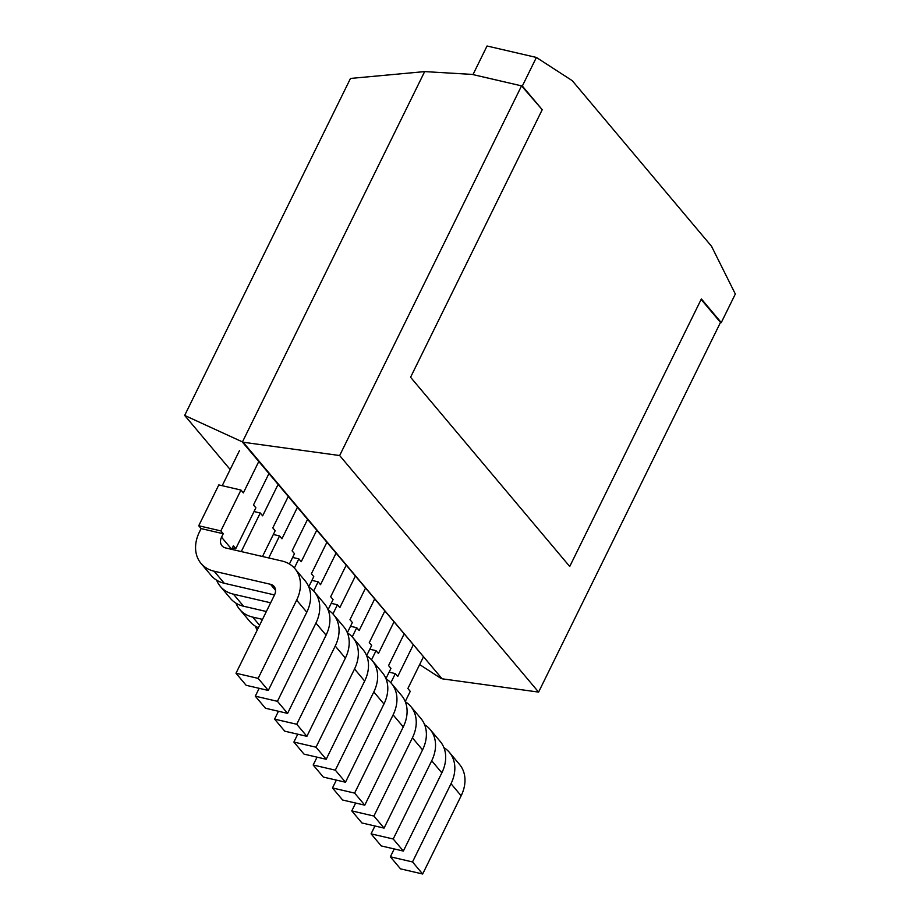 <?xml version="1.0" encoding="UTF-8"?>
<svg xmlns="http://www.w3.org/2000/svg" width="920" height="920" viewBox="0 0 920 920"><rect width="100%" height="100%" fill="white"/><g stroke="black" fill="none" stroke-linecap="round" stroke-linejoin="round"><path stroke-width="1.38" d="M230.161 469.522L184.667 415.426L243.156 442.232L442.094 678.799L242.385 442.06L424.672 71.599L472.201 74.416L521.548 85.87L542.225 109.698L410.573 377.246L569.721 566.49L701.373 298.942L721.269 322.598L720.486 322.425L538.591 692.093L339.652 455.538L521.548 85.87M442.094 678.799L538.591 692.093M243.156 442.232L339.652 455.538M419.647 664.573L441.312 678.615M701.144 299.414L720.486 322.425M184.667 415.426L350.485 78.441L424.672 71.599M536.394 57.454L522.33 86.043L472.983 74.589L487.048 46L536.394 57.454L572.263 80.684L711.516 246.272L735.333 294.009L721.269 322.598M522.33 86.043L542.225 109.698M268.916 473.604L253.494 504.953L255.886 507.782L235.784 548.63L232.38 547.848M258.773 461.541L243.351 492.89L240.959 490.049L220.857 530.897L223.249 533.726L221.536 537.199A10.327 7.912 -40.1 0 0 221.984 545.79A10.327 7.912 -40.1 0 0 225.572 547.929L281.911 561.004A37.72 28.888 139.9 0 1 295.009 568.79A37.72 28.888 139.9 0 1 296.631 600.15L258.14 678.373L236.003 673.233L274.482 595.01A10.327 7.912 -40.1 0 0 274.045 586.419A10.327 7.912 -40.1 0 0 270.457 584.28L214.118 571.205A37.72 28.888 139.9 0 1 201.02 563.419A37.72 28.888 139.9 0 1 199.398 532.059L201.1 528.586L198.72 525.757L218.81 484.909L240.959 490.049M235.784 548.63L233.392 545.801L231.69 549.263A10.327 7.912 -40.1 0 0 231.656 549.332M222.214 485.691L239.591 450.374M295.009 568.79L305.152 580.853A37.72 28.888 139.9 0 1 306.785 612.214L268.295 690.437L246.146 685.296L236.003 673.233M274.517 594.941L224.261 583.268A37.72 28.888 139.9 0 1 211.163 575.483L201.02 563.419M268.295 690.437L258.14 678.373M223.249 533.726L201.1 528.586M220.857 530.897L198.72 525.757M288.213 496.558L272.791 527.896L275.183 530.736L262.499 556.496M278.07 484.495L262.648 515.832L260.256 512.992L241.27 551.574M308.844 587.04A37.72 28.888 139.9 0 1 314.306 591.732L324.449 603.796A37.72 28.888 139.9 0 1 326.082 635.156L287.592 713.38L265.443 708.239L255.288 696.175L259.164 688.309M266.363 611.512L243.558 606.222A37.72 28.888 139.9 0 1 230.46 598.437L220.317 586.373A37.72 28.888 139.9 0 1 216.637 580.186M287.592 713.38L277.438 701.316L255.288 696.175M314.306 591.732A37.72 28.888 139.9 0 1 315.928 623.093L277.438 701.316M270.652 602.795L233.415 594.159A37.72 28.888 139.9 0 1 220.317 586.373M254.035 511.543L260.256 512.992M307.51 519.501L292.089 550.838L294.48 553.679L289.397 564.006M297.367 507.437L281.945 538.775L279.553 535.934L268.732 557.945M328.141 609.983A37.72 28.888 139.9 0 1 333.603 614.675L343.747 626.738A37.72 28.888 139.9 0 1 345.379 658.099L306.889 736.322L284.74 731.181L274.585 719.118L278.461 711.263M258.393 627.716A37.72 28.888 139.9 0 1 249.757 621.38L239.614 609.316A37.72 28.888 139.9 0 1 235.934 603.129M306.889 736.322L296.734 724.258L274.585 719.118M333.603 614.675A37.72 28.888 139.9 0 1 335.225 646.035L296.734 724.258M262.499 619.367L252.712 617.101A37.72 28.888 139.9 0 1 239.614 609.316M273.332 534.497L279.553 535.934M326.807 542.443L311.385 573.792L313.766 576.621L308.752 586.822M316.664 530.38L301.242 561.717L298.85 558.889L294.342 568.042M347.438 632.925A37.72 28.888 139.9 0 1 352.9 637.629L363.043 649.692A37.72 28.888 139.9 0 1 364.665 681.053L326.186 759.276L304.037 754.135L293.882 742.06L297.758 734.206M326.186 759.276L316.031 747.201L293.882 742.06M352.9 637.629A37.72 28.888 139.9 0 1 354.522 668.978L316.031 747.201M257.255 630.016A37.72 28.888 139.9 0 1 255.231 626.071M292.629 557.439L298.85 558.889M346.104 565.397L330.683 596.735L333.063 599.575L328.049 609.776M335.961 553.334L320.539 584.672L318.147 581.831L313.639 590.985M366.735 655.88A37.72 28.888 139.9 0 1 372.197 660.571L382.341 672.635A37.72 28.888 139.9 0 1 383.962 703.995L345.483 782.218L323.334 777.078L313.179 765.014L317.055 757.148M345.483 782.218L335.328 770.155L313.179 765.014M372.197 660.571A37.72 28.888 139.9 0 1 373.819 691.932L335.328 770.155M311.926 580.382L318.147 581.831M365.401 588.34L349.979 619.678L352.36 622.518L347.346 632.719M355.258 576.276L339.836 607.614L337.445 604.773L332.936 613.928M386.02 678.822A37.72 28.888 139.9 0 1 391.494 683.514L401.637 695.577A37.72 28.888 139.9 0 1 403.259 726.938L364.78 805.161L342.631 800.02L332.476 787.957L336.352 780.102M364.78 805.161L354.625 793.097L332.476 787.957M391.494 683.514A37.72 28.888 139.9 0 1 393.116 714.874L354.625 793.097M331.223 603.336L337.445 604.773M384.698 611.282L369.276 642.62L371.657 645.46L366.643 655.661M374.555 599.219L359.133 630.556L356.741 627.716L352.233 636.881M405.317 701.764A37.72 28.888 139.9 0 1 410.791 706.456L420.934 718.531A37.72 28.888 139.9 0 1 422.556 749.88L384.065 828.103L361.928 822.963L351.773 810.899L355.649 803.045M384.065 828.103L373.922 816.04L351.773 810.899M410.791 706.456A37.72 28.888 139.9 0 1 412.413 737.817L373.922 816.04M350.52 626.279L356.741 627.716M403.995 634.236L388.573 665.574L390.954 668.414L385.94 678.603M393.852 622.173L378.43 653.51L376.038 650.67L371.53 659.824M424.614 724.719A37.72 28.888 139.9 0 1 430.088 729.41L440.231 741.474A37.72 28.888 139.9 0 1 441.853 772.834L403.362 851.057L381.225 845.917L371.07 833.853L374.946 825.987M403.362 851.057L393.219 838.994L371.07 833.853M430.088 729.41A37.72 28.888 139.9 0 1 431.71 760.771L393.219 838.994M369.817 649.221L376.038 650.67M423.292 657.179L407.87 688.516L410.251 691.357L405.237 701.557M413.149 645.115L397.728 676.453L395.335 673.612L390.827 682.766M443.911 747.661A37.72 28.888 139.9 0 1 449.385 752.353L459.528 764.416A37.72 28.888 139.9 0 1 461.15 795.777L422.659 874L400.522 868.859L390.367 856.796L394.243 848.93M422.659 874L412.516 861.936L390.367 856.796M449.385 752.353A37.72 28.888 139.9 0 1 451.007 783.713L412.516 861.936M389.114 672.163L395.335 673.612M231.69 549.263L221.536 537.199M306.785 612.214L296.631 600.15M224.261 583.268L214.118 571.205M275.529 590.318L270.457 584.28M326.082 635.156L315.928 623.093M243.558 606.222L233.415 594.159M345.379 658.099L335.225 646.035M259.589 625.278L252.712 617.101M364.665 681.053L354.522 668.978M383.962 703.995L373.819 691.932M403.259 726.938L393.116 714.874M422.556 749.88L412.413 737.817M441.853 772.834L431.71 760.771M461.15 795.777L451.007 783.713"/></g></svg>
